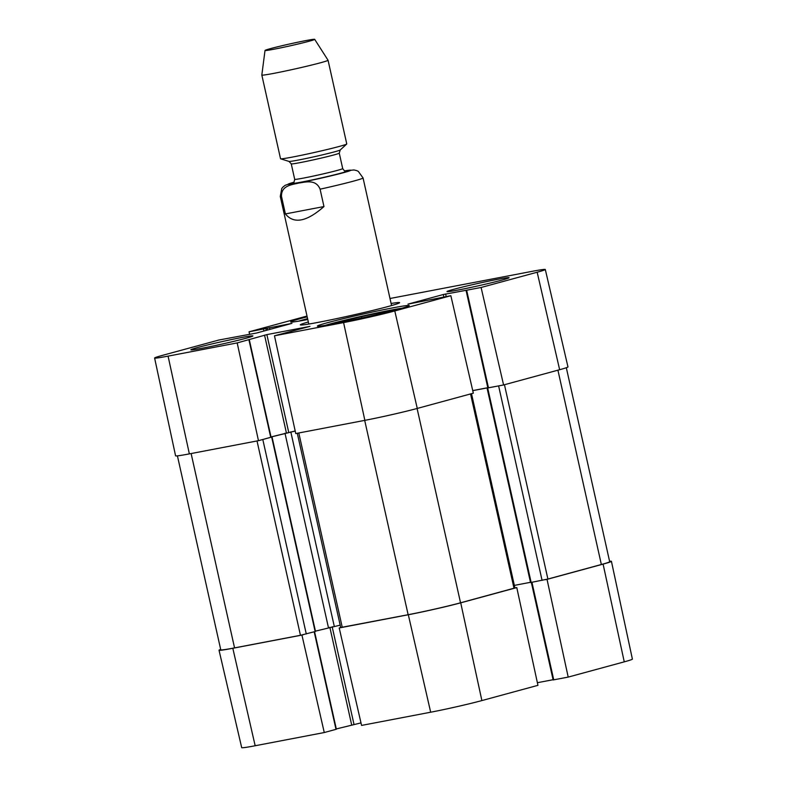 <?xml version="1.0" encoding="UTF-8"?>
<svg xmlns="http://www.w3.org/2000/svg" width="787" height="787" viewBox="0 0 787 787"><rect width="100%" height="100%" fill="white"/><g stroke="black" fill="none" stroke-linecap="round" stroke-linejoin="round"><path stroke-width="1.18" d="M219.032 650.229L241.698 747.65A37.294 1.407 -12.6 0 0 255.165 745.751L324.274 732.54L301.923 635.079L232.814 648.281A38.169 1.436 167.4 0 1 219.032 650.229A38.169 1.436 167.4 0 1 220.685 649.413M624.258 661.847A37.294 1.407 -12.6 0 0 632.394 659.112L611.42 561.308A38.169 1.436 167.4 0 1 603.098 564.112L547.034 579.36L568.194 677.095L624.258 661.847L603.098 564.112M609.581 561.279A38.169 1.436 167.4 0 1 611.42 561.308M430.676 712.215A37.294 1.407 -12.6 0 0 481.88 700.578L537.944 685.329L516.784 587.584L460.72 602.832A38.169 1.436 167.4 0 1 408.315 614.745L339.207 627.957L361.567 725.417L430.676 712.215L408.315 614.745M568.194 677.095L553.133 679.948L531.333 582.419M545.155 579.724L547.034 579.36M553.084 679.712L537.373 682.713M516.784 587.584L514.914 587.948M297.289 433.263L340.712 627.524L339.207 627.957M314.574 631.715L336.364 729.234L324.274 732.54M301.923 635.079L303.448 634.666M360.987 722.899L336.305 728.939M303.831 320.26L306.615 319.738M298.46 321.194A43.688 1.643 167.4 0 1 307.589 318.666M306.566 319.512A34.776 1.308 167.4 0 1 307.707 319.178M376.501 314.643L376.235 313.452L387.765 310.954L392.024 310.855M387.765 310.954L387.971 311.878M342.857 322.04L342.65 321.145L361.528 316.64L361.823 317.997M349.999 319.138L350.304 320.496M330.52 324.441L333.314 323.919M325.159 325.375A43.688 1.643 167.4 0 1 390.529 310.196A43.688 1.643 167.4 0 1 401.872 308.229M333.265 323.693A34.776 1.308 167.4 0 1 342.65 321.145M361.528 316.64A34.776 1.308 167.4 0 1 376.235 313.452M391.936 310.452A34.776 1.308 167.4 0 1 395.684 309.911M389.998 298.499L531.835 271.397A37.294 1.407 167.4 0 1 545.302 269.488A37.294 1.407 167.4 0 1 537.167 272.223L481.103 287.481L503.582 384.961L559.646 369.713A38.169 1.436 -12.6 0 0 567.968 366.919L545.302 269.488M249.272 339.61L271.092 437.228L258.47 440.681L237.182 342.925L266.872 334.613L309.95 326.379L274.476 335.793L295.755 433.558L364.863 420.347A38.169 1.436 -12.6 0 0 417.267 408.433L473.331 393.185L450.853 295.705L394.789 310.954A37.294 1.407 167.4 0 1 343.585 322.591L274.476 335.793M237.182 342.925L168.074 356.127A37.294 1.407 167.4 0 1 154.606 358.026L175.58 455.83A38.169 1.436 -12.6 0 0 189.362 453.883L258.47 440.681M503.582 384.961L487.861 387.932L466.042 290.324L481.103 287.481M487.812 387.706L472.731 390.588M295.194 430.981L271.033 436.923M307.786 319.522A47.072 1.771 167.4 0 1 307.658 319.542A47.072 1.771 167.4 0 1 290.659 321.942A47.072 1.771 167.4 0 1 307.186 316.836M334.357 323.723A47.072 1.771 167.4 0 1 317.358 326.123A47.072 1.771 167.4 0 1 362.915 314.121A47.072 1.771 167.4 0 1 409.25 305.582A47.072 1.771 167.4 0 1 383.239 313.039A47.072 1.771 167.4 0 1 334.357 323.723M202.308 348.198A31.805 1.2 167.4 0 1 190.828 349.812A31.805 1.2 167.4 0 1 221.609 341.706A31.805 1.2 167.4 0 1 252.912 335.941A31.805 1.2 167.4 0 1 235.333 340.978A31.805 1.2 167.4 0 1 202.308 348.198M458.487 289.96A31.805 1.2 167.4 0 1 446.996 291.583A31.805 1.2 167.4 0 1 477.778 283.477A31.805 1.2 167.4 0 1 509.081 277.703A31.805 1.2 167.4 0 1 491.511 282.74A31.805 1.2 167.4 0 1 458.487 289.96M308.337 321.981A50.899 1.918 -12.6 0 0 300.339 324.923A50.899 1.918 -12.6 0 0 350.372 315.636A50.899 1.918 -12.6 0 0 399.599 302.739A50.899 1.918 -12.6 0 0 391.109 303.477M450.853 295.705L407.971 304.136L443.288 294.515L466.042 290.324M249.627 334.426L249.056 331.819L305.12 316.571A37.294 1.407 167.4 0 1 307.009 316.059M249.056 331.819L291.938 323.378L256.621 333.009L218.806 340.043L162.742 355.291A37.294 1.407 167.4 0 0 154.606 358.026M271.092 437.198L259.995 440.267M295.214 431.04L271.043 437.001M487.822 387.765L472.751 390.647M501.703 385.325L487.861 387.912M177.419 455.87L220.773 649.836A38.169 1.436 -12.6 0 0 234.556 647.888L300.457 635.296L315.508 631.44L272.056 437.041M315.449 631.144L340.181 625.153M340.712 627.524L408.138 614.716A38.169 1.436 -12.6 0 0 460.543 602.803L514.924 587.958L471.502 393.687M514.344 585.39L530.477 582.311M487.084 388.148L530.536 582.547L547.9 579.045L601.357 564.505A38.169 1.436 -12.6 0 0 609.679 561.711L566.315 367.736M323.969 206.558C306.664 221.816 293.807 224.265 285.396 213.926L281.52 196.553C280.92 185.535 292.046 184.699 298.617 183.086C305.336 182.161 315.912 178.856 320.093 189.185L323.969 206.558L285.396 213.926M305.504 40.658A25.45 0.964 167.4 0 1 314.692 39.35A25.45 0.964 167.4 0 1 290.069 45.853A25.45 0.964 167.4 0 1 265.022 50.447A25.45 0.964 167.4 0 1 279.237 46.394A25.45 0.964 167.4 0 1 305.504 40.658M314.692 39.35L328.041 60.225A33.93 1.279 167.4 0 1 328.051 60.235A33.93 1.279 167.4 0 1 295.223 68.892A33.93 1.279 167.4 0 1 261.825 75.04A33.93 1.279 167.4 0 1 261.825 75.021L265.022 50.447M328.051 60.235L346.762 143.932A33.93 1.279 167.4 0 1 346.713 144.031A33.93 1.279 167.4 0 1 313.924 152.58A33.93 1.279 167.4 0 1 280.625 158.807A33.93 1.279 167.4 0 1 280.536 158.738L261.825 75.04M232.814 648.281L255.165 745.751M460.72 602.832L481.88 700.578M531.943 582.311L553.743 679.86M314.19 631.813L336 729.352M329.842 627.249L351.641 724.768M332.163 626.718L353.963 724.237M288.691 432.23L266.872 334.613M286.37 432.752L264.55 335.144M270.728 437.346L248.908 339.738M443.848 297.043L443.288 294.515M446.199 296.591L445.619 293.984M488.471 387.853L466.652 290.236M263.94 331.022L263.507 329.055M266.252 330.392L265.829 328.523M267.55 330.038L267.137 328.169M269.862 329.409L269.469 327.648M364.863 420.347L343.585 322.591M559.646 369.713L537.167 272.223M189.362 453.883L168.074 356.127M417.267 408.433L394.789 310.954M234.556 647.888L191.123 453.548M300.457 635.296L257.015 440.956M306.281 633.968L262.819 439.579M315.144 631.558L271.692 437.159M328.435 627.603L284.983 433.214M334.259 626.285L290.806 431.886M342.247 627.308L298.804 432.978M408.138 614.716L364.696 420.386M460.543 602.803L417.1 408.483M514 588.263L470.557 393.943M531.146 582.459L487.694 388.06M542.076 580.373L498.624 385.974M547.9 579.045L504.457 384.725M557.914 370.185L601.357 564.505M281.52 196.553A42.409 1.604 167.4 0 1 280.27 196.445L308.799 324.047M391.572 305.543L363.053 177.941A42.409 1.604 167.4 0 1 320.093 189.185M344.598 170.907A32.237 1.22 167.4 0 1 340.751 173.425A32.237 1.22 167.4 0 1 298.529 182.869A32.237 1.22 167.4 0 1 293.984 182.22M289.016 161.424L291.239 163.863A24.604 0.925 167.4 0 0 315.449 159.407A24.604 0.925 167.4 0 0 339.256 153.131L340.23 149.973A26.296 0.994 167.4 0 1 314.83 156.603A26.296 0.994 167.4 0 1 289.016 161.424L280.625 158.807M339.256 153.131L342.709 168.595A24.604 0.925 167.4 0 1 318.912 174.862A24.604 0.925 167.4 0 1 294.702 179.328L291.239 163.863M345.385 171.143A27.988 1.053 167.4 0 1 319.679 178.295A27.988 1.053 167.4 0 1 293.364 182.771M363.053 177.941L358.331 171.399L356.718 170.612L354.002 169.953L344.558 170.897M280.27 196.445L281.766 188.516L282.887 187.119L285.071 185.368L294.004 182.19M340.23 149.973L346.713 144.031M293.177 182.879L293.177 182.879C293.62 183.341 294.131 182.151 294.702 179.328M342.709 168.595C344.303 170.828 345.267 171.684 345.601 171.163"/></g></svg>
